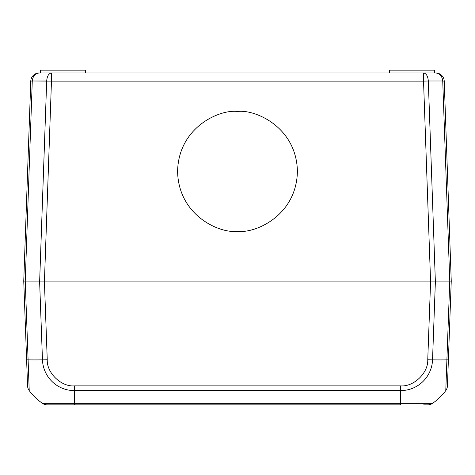 <?xml version="1.0" encoding="UTF-8"?>
<svg xmlns="http://www.w3.org/2000/svg" width="475" height="475" viewBox="0 0 475 475"><rect width="100%" height="100%" fill="white"/><g stroke="black" fill="none" stroke-linecap="round" stroke-linejoin="round"><path stroke-width="0.71" d="M423.688 404.843L427.767 404.843A8.437 8.437 0 0 0 432.553 403.352A56.252 56.252 0 0 0 445.776 390.604A8.437 8.437 0 0 0 447.438 385.872L451.25 281.093L444.226 81.112A8.437 8.437 0 0 0 435.789 72.966A8.437 8.437 0 0 1 444.226 81.112L442.73 80.993C442.142 76.119 439.826 73.447 435.789 72.966L39.211 72.966C35.174 73.447 32.858 76.119 32.27 80.993L30.774 81.112A8.437 8.437 0 0 1 39.211 72.966A8.437 8.437 0 0 0 30.774 81.112L23.75 281.093L27.562 385.872A8.437 8.437 0 0 0 29.224 390.604A56.252 56.252 0 0 0 42.447 403.352A8.437 8.437 0 0 0 47.233 404.843L74.355 404.843L74.355 403.352L42.447 403.352M85.625 72.966L85.625 70.157L40.624 70.157L40.624 72.966M434.376 72.966L434.376 70.157L389.375 70.157L389.375 72.966M46.687 80.993C47.09 76.119 48.688 73.447 51.466 72.966L51.466 81.112L32.27 80.993L46.687 80.993L39.657 281.093M423.534 72.966C426.312 73.447 427.91 76.119 428.313 80.993L423.534 81.112L423.534 72.966M44.442 281.093L430.558 281.093L423.534 81.112L51.466 81.112L44.442 281.093L23.75 281.093L26.612 359.753A8.437 0.309 -2.1 0 0 28.102 359.872L29.224 390.604M237.5 111.5C255.022 109.09 296.59 127.068 297.403 171.404C296.59 215.745 255.022 233.718 237.5 231.313C219.978 233.718 178.41 215.745 177.597 171.404C178.41 127.068 219.978 109.09 237.5 111.5M438.627 281.093L447.325 281.093M445.776 390.604L446.898 359.872A8.437 0.309 -177.9 0 0 448.388 359.753L451.25 281.093L430.558 281.093M51.312 404.843L400.645 404.843L400.645 390.604L74.355 390.604A31.908 31.89 -0 0 1 42.465 359.872A56.252 2.042 177.9 0 1 28.102 359.872L25.24 281.093L32.27 80.993M432.553 403.352L74.355 403.352L74.355 385.872C61.239 386.988 46.615 372.893 47.251 359.753A8.437 0.309 177.9 0 1 42.465 359.872L39.603 281.093M442.73 80.993L428.313 80.993L442.73 80.993L449.76 281.093L446.898 359.872A56.252 2.042 -177.9 0 1 432.535 359.872A31.908 31.89 -0 0 1 400.645 390.604L400.645 385.872L74.355 385.872M435.397 281.093L432.535 359.872A8.437 0.309 2.1 0 1 427.749 359.753L430.611 281.093L44.389 281.093L47.251 359.753M428.313 80.993L435.343 281.093M427.749 359.753C428.385 372.893 413.761 386.988 400.645 385.872"/></g></svg>
